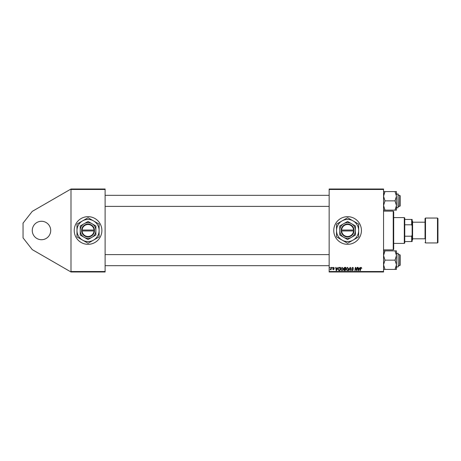 <?xml version="1.0" encoding="UTF-8"?>
<svg xmlns="http://www.w3.org/2000/svg" width="461" height="461" viewBox="0 0 461 461"><rect width="100%" height="100%" fill="white"/><g stroke="black" fill="none" stroke-linecap="round" stroke-linejoin="round"><path stroke-width="0.69" d="M41.49 221.28A9.22 9.22 0 0 0 32.27 230.5A9.22 9.22 0 0 0 41.49 239.72A9.22 9.22 0 0 0 50.71 230.5A9.22 9.22 0 0 0 41.49 221.28M347.594 216.67A13.83 13.83 0 0 0 333.764 230.5A13.83 13.83 0 0 0 347.594 244.33A13.83 13.83 0 0 0 361.424 230.5A13.83 13.83 0 0 0 347.594 216.67M88.051 216.67A13.83 13.83 0 0 0 74.221 230.5A13.83 13.83 0 0 0 88.051 244.33A13.83 13.83 0 0 0 101.881 230.5A13.83 13.83 0 0 0 88.051 216.67M329.154 189.01L383.552 189.01L383.552 189.471L329.154 189.471L329.154 189.01M337.325 268.262L338.08 267.38L336.582 270.607L336.173 270.607L335.729 267.38L336.069 267.38L336.178 268.262L337.325 268.262M343.699 268.383L344.626 267.38L345.917 267.38L345.37 270.607L344.102 270.555L343.652 269.823L344.102 269.034L343.699 268.383M361.182 267.34L361.816 268.342L361.159 267.714L360.335 270.607L359.995 270.607L360.393 268.244L361.182 267.34M356.802 269.351L357.142 267.38L357.482 267.38L356.935 270.607L356.578 270.607L355.656 267.87L355.206 270.607L354.866 270.607L355.414 267.38L355.765 267.38L356.699 270.111L356.802 269.351M351.657 268.285L352.671 267.34L353.673 268.429L352.648 267.714L351.997 268.256L353.333 269.794L352.435 270.647L351.489 269.645L352.446 270.273L352.999 269.812L351.657 268.285M348.643 270.607L350.055 267.38L350.481 267.38L350.977 270.607L350.637 270.607L350.216 267.841L349.006 270.607L348.643 270.607M346.084 269.212L347.49 267.34L348.602 268.734L348.159 270.163L347.202 270.647L346.084 269.212M329.154 271.529L383.552 271.529L383.552 271.99L329.154 271.99L329.154 189.471M383.552 271.529L383.552 189.471M359.407 268.262L360.168 267.38L358.67 270.607L358.26 270.607L357.817 267.38L358.157 267.38L358.26 268.262L359.407 268.262M340.719 269.212L342.125 267.34L343.238 268.734L342.794 270.163L341.837 270.647L340.719 269.212M339.077 267.455L340.552 267.38L340.011 270.607L338.789 270.567L338.08 269.287L339.077 267.455M333.591 267.34L334.392 268.175L333.574 267.634L333.136 267.991L334.098 269.103L333.395 269.771L332.635 269.057L333.412 269.478L333.764 269.155L332.802 268.02L333.591 267.34M332.053 267.841L332.467 267.38L332.053 267.841M329.788 267.841L330.203 267.38L329.788 267.841M330.986 268.319L331.159 267.38L331.499 267.38L331.102 269.725L330.762 269.725L330.848 269.241L330.076 269.685L330.986 268.319M70.994 189.01L105.108 189.01L105.108 189.471L70.994 189.471L70.994 189.01L32.27 211.369L23.05 223.124L23.05 237.876L32.27 249.632L70.994 271.99L70.994 189.471M70.994 271.529L105.108 271.529L105.108 189.471M105.108 271.529L105.108 271.99L70.994 271.99M347.894 269.916L348.262 268.717L347.467 267.714L346.418 269.247L347.214 270.273L347.894 269.916M358.779 269.593L359.223 268.636L358.312 268.636L358.514 270.255L358.779 269.593M345.099 270.232L345.266 269.224L344.177 269.357L343.992 269.806L345.099 270.232M345.329 268.849L345.514 267.755L344.557 267.772L344.033 268.394L345.329 268.849M342.529 269.916L342.898 268.717L342.102 267.714L341.054 269.247L341.849 270.273L342.529 269.916M336.691 269.593L337.141 268.636L336.225 268.636L336.426 270.255L336.691 269.593M339.734 270.232L340.149 267.755L339.717 267.755C338.829 267.841 338.397 268.354 338.414 269.305L338.823 270.175L339.734 270.232M393.233 211.138L393.694 211.599L393.694 249.401L393.233 249.862L393.233 211.138L383.552 211.138M399.687 195.326L400.148 195.787L400.148 205.929L399.687 206.39L399.687 195.326L398.304 195.326M383.552 210.135L384.987 210.135L383.552 205.497L384.987 200.858L383.552 196.219L384.987 191.58L383.552 191.58M384.987 200.858L395.025 200.858L396.46 205.497L396.46 207.773L398.027 207.773L398.027 193.943L398.304 206.851M396.402 206.39L395.025 210.135L396.46 210.135L396.46 205.497L395.025 210.135L384.987 210.135M383.661 194.974L384.987 191.58L395.025 191.58L396.46 196.219L395.025 200.858M396.46 194.87L396.46 191.58L395.025 191.58M396.46 205.497L396.46 196.219M396.46 269.42L396.46 264.781L395.025 269.42L396.46 269.42M396.46 267.057L398.304 266.781L398.027 253.227L398.304 265.334M383.552 269.42L395.025 269.42L396.402 265.674M384.987 269.42L383.552 264.781L384.987 260.142L395.025 260.142L396.46 264.781L396.46 266.13M384.987 260.142L383.552 255.503L384.987 250.865L395.025 250.865L396.46 255.503L395.025 260.142M383.661 254.259L384.987 250.865L383.552 250.865M396.46 264.781L396.46 250.865L395.025 250.865M399.687 254.61L400.148 255.071L400.148 265.213L399.687 265.674L399.687 254.61L398.304 254.61M404.297 243.408L404.297 217.592L404.758 218.053L404.758 242.947L404.297 243.408L393.694 243.408M404.297 217.592L393.694 217.592M412.134 241.564L411.673 241.564L411.673 236.205L412.134 235.11L412.134 241.564M404.758 241.564L411.673 241.564M404.758 219.436L412.134 219.436L412.134 235.11M404.758 236.205L411.673 236.205M412.134 225.89L411.673 224.795L411.673 219.436M404.758 224.795L411.673 224.795M437.95 218.514L437.95 242.486L437.489 242.947L437.489 218.053L437.95 218.514M412.595 238.798L425.042 238.798L425.042 218.514L425.042 222.202L412.595 222.202M412.134 220.819L412.595 221.28L412.595 239.72L412.134 240.181M341.618 230.961L354.048 230.961L354.031 230.039A6.454 6.454 0 0 0 347.594 224.046A6.454 6.454 0 0 0 341.157 230.039L341.14 230.961L341.618 230.961A5.993 5.993 0 0 0 347.594 236.493A5.993 5.993 0 0 0 353.57 230.961M341.157 230.961A6.454 6.454 0 0 0 347.594 236.954A6.454 6.454 0 0 0 354.031 230.961M355.431 225.976L347.594 221.453L343.675 223.712L339.757 225.976L339.757 235.024L347.594 239.547L351.513 237.288L355.431 235.024L355.431 225.976M339.757 225.976L339.757 235.024M353.126 240.083A11.064 11.064 0 0 0 353.126 220.917A11.064 11.064 0 0 0 336.53 230.5A11.064 11.064 0 0 0 353.126 240.083L358.658 236.891L358.658 224.109L347.594 217.725L336.53 224.109L336.53 236.891L347.594 243.275L353.126 240.083M351.513 237.288A7.837 7.837 0 0 0 351.513 223.712A7.837 7.837 0 0 0 339.757 230.5A7.837 7.837 0 0 0 351.513 237.288M354.031 230.039L341.157 230.039M353.57 230.039A5.993 5.993 0 0 0 347.594 224.507A5.993 5.993 0 0 0 341.618 230.039M82.075 230.961L94.505 230.961L94.488 230.039A6.454 6.454 0 0 0 88.051 224.046A6.454 6.454 0 0 0 81.614 230.039L81.597 230.961L82.075 230.961A5.993 5.993 0 0 0 88.051 236.493A5.993 5.993 0 0 0 94.027 230.961M81.614 230.961A6.454 6.454 0 0 0 88.051 236.954A6.454 6.454 0 0 0 94.488 230.961M95.888 225.976L88.051 221.453L84.133 223.712L80.214 225.976L80.214 235.024L88.051 239.547L91.969 237.288L95.888 235.024L95.888 225.976M80.214 225.976L80.214 235.024M93.583 240.083A11.064 11.064 0 0 0 93.583 220.917A11.064 11.064 0 0 0 76.987 230.5A11.064 11.064 0 0 0 93.583 240.083L99.115 236.891L99.115 224.109L88.051 217.725L76.987 224.109L76.987 236.891L88.051 243.275L93.583 240.083M91.969 237.288A7.837 7.837 0 0 0 91.969 223.712A7.837 7.837 0 0 0 80.214 230.5A7.837 7.837 0 0 0 91.969 237.288M94.488 230.039L81.614 230.039M94.027 230.039A5.993 5.993 0 0 0 88.051 224.507A5.993 5.993 0 0 0 82.075 230.039M425.042 218.514L425.503 218.053L425.503 242.947L437.489 242.947M393.233 249.862L383.552 249.862M329.154 195.326L105.108 195.326M399.687 206.39L398.304 206.39M329.154 206.39L105.108 206.39M398.304 194.219L396.46 193.943M398.304 253.504L396.46 253.227M105.108 265.674L329.154 265.674M398.304 265.674L399.687 265.674M105.108 254.61L329.154 254.61M425.503 218.053L437.489 218.053M425.503 242.947L425.042 242.486"/></g></svg>
